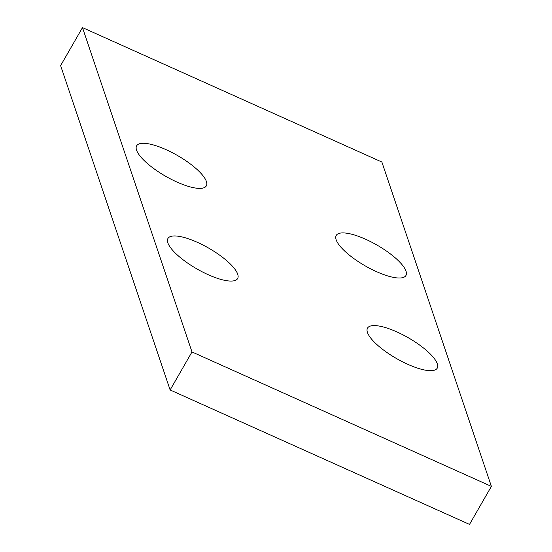 <?xml version="1.0" encoding="UTF-8"?>
<svg xmlns="http://www.w3.org/2000/svg" width="552" height="552" viewBox="0 0 552 552"><rect width="100%" height="100%" fill="white"/><g stroke="black" fill="none" stroke-linecap="round" stroke-linejoin="round"><path stroke-width="0.83" d="M396.895 331.918A40.199 11.958 29.9 0 0 367.522 328.095A40.199 11.958 29.9 0 0 407.852 364.348A40.199 11.958 29.9 0 0 437.225 368.17A40.199 11.958 29.9 0 0 396.895 331.918M197.305 242.293A40.199 11.958 29.9 0 0 167.932 238.471A40.199 11.958 29.9 0 0 208.256 274.73A40.199 11.958 29.9 0 0 237.629 278.553A40.199 11.958 29.9 0 0 197.305 242.293M365.61 239.244A40.199 11.958 29.9 0 0 336.237 235.421A40.199 11.958 29.9 0 0 376.561 271.681A40.199 11.958 29.9 0 0 405.934 275.503A40.199 11.958 29.9 0 0 365.61 239.244M166.014 149.626A40.199 11.958 29.9 0 0 136.641 145.804A40.199 11.958 29.9 0 0 176.971 182.056A40.199 11.958 29.9 0 0 206.344 185.879A40.199 11.958 29.9 0 0 166.014 149.626M491.383 486.374L191.992 351.941L82.483 27.6L381.874 162.033L491.383 486.374L469.517 524.4L170.126 389.967L60.616 65.626L82.483 27.6M191.992 351.941L170.126 389.967"/></g></svg>

